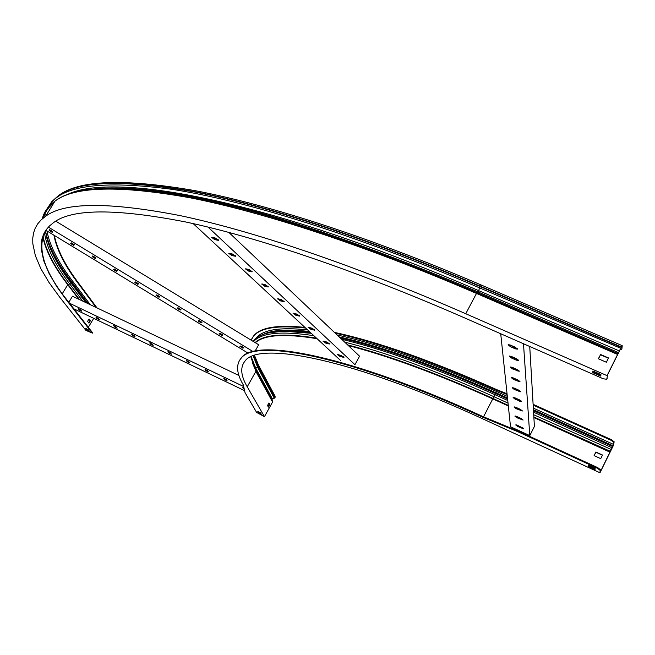 <?xml version="1.0" encoding="UTF-8"?>
<svg xmlns="http://www.w3.org/2000/svg" width="655" height="655" viewBox="0 0 655 655"><rect width="100%" height="100%" fill="white"/><g stroke="black" fill="none" stroke-linecap="round" stroke-linejoin="round"><path stroke-width="0.98" d="M507.126 394.539L496.244 390.159C432.619 361.756 378.958 342.77 335.262 333.19M305.615 328.049C278.072 325.085 260.78 327.705 253.747 335.917L251.061 340.109M260.886 413.534L258.52 411.823M239.46 360.463L241.458 357.687C255.949 337.513 351.571 356.001 482.669 416.449L518.211 431.129L597.737 467.637L600.471 469.733L600.299 471.96L613.669 444.467L613.866 442.452L611.172 440.34L611.475 439.718L614.177 441.838L613.866 442.452M595.108 468.693L588.73 465.353M507.044 393.786L496.555 389.561C432.316 360.905 378.271 341.844 334.418 332.388M304.911 327.402C277.949 324.626 260.985 327.303 254.025 335.417L251.929 338.389M600.471 469.733L600.16 470.356L597.434 468.259L517.9 431.735L482.358 417.047C351.252 356.582 255.647 338.046 241.171 358.179C235.792 364.45 236.504 373.366 243.316 384.927L245.052 392.689L256.621 412.421L264.44 416.67L272.562 402.023L271.981 399.706L272.398 398.87L274.969 397.683L275.067 396.177M517.9 431.735L518.211 431.129M600.16 470.356L599.98 472.771L482.637 418.799C353.684 359.267 259.38 340.903 245.216 360.815C240.008 366.915 240.68 375.577 247.23 386.802L255.868 371.401L250.791 356.844M614.177 441.838L613.113 446.03L599.98 472.771M533.154 405.093L611.172 440.34M533.113 404.331L611.475 439.718M594.093 455.626L600.725 458.656L602.502 455.045L595.87 452.024L594.093 455.626M268.796 403.218L269.401 404.307L268.124 406.616M594.159 455.659L595.853 452.22L602.42 455.217M264.44 416.67L247.23 386.802M595.059 469.43L595.133 468.292L588.468 465.23L588.403 466.376L595.059 469.43M261.337 414.32L260.428 412.748L257.808 411.487L258.733 413.059L261.337 414.32M268.411 407.123L269.852 404.52L268.968 402.923L267.518 405.527L268.411 407.123M588.403 466.376L588.714 465.754M258.733 413.059L258.979 412.617M482.358 417.047L482.669 416.449M496.244 390.159L496.555 389.561M269.852 404.52L269.401 404.307M238.936 375.495L72.476 296.216L68.816 302.315M243.668 386.524L69.528 303.216M224.485 379.597L227.146 380.874L226.442 379.72L223.764 378.303L224.485 379.597L224.264 378.353M243.947 387.744L242.702 387.506L244.315 389.406M244.593 390.65L73.933 308.865M205.76 370.632L208.396 371.893L207.668 370.73L205.007 369.322L205.76 370.632L205.514 369.379M187.207 361.748L189.827 363.001L189.058 361.822L186.413 360.414L187.207 361.748L186.937 360.479M168.818 352.939L171.413 354.183L170.611 352.996L167.983 351.588L168.818 352.939L168.515 351.661M150.593 344.211L153.164 345.439L152.328 344.243L149.725 342.843L150.593 344.211L150.265 342.925M132.531 335.556L135.069 336.776L134.201 335.565L131.614 334.173L132.531 335.556L132.171 334.263M114.617 326.984L117.139 328.188L116.238 326.968L113.675 325.576L114.617 326.984L114.24 325.674M96.866 318.477L99.364 319.681L98.43 318.436L95.884 317.053L96.866 318.477L96.457 317.159M79.263 310.052L81.744 311.24L80.778 309.987L78.248 308.611L79.263 310.052L78.829 308.718M226.917 380.506L224.739 379.139M244.151 388.669L243.177 387.408M208.167 371.532L206.022 370.181M189.59 362.633L187.469 361.298M171.168 353.823L169.08 352.496M152.91 345.079L150.855 343.769M134.815 336.416L132.785 335.114M116.877 327.827L114.879 326.542M99.093 319.321L97.12 318.043M81.466 310.879L79.525 309.619M529.731 346.495L534.406 426.487L529.789 435.6L510.515 426.757L500.723 333.755M529.789 435.6L523.484 343.752M516.738 416.465L514.887 416.13L516.852 417.726L523.099 420.06L521.134 418.463L516.738 416.465M517.54 425.283L515.722 424.948L517.655 426.511L523.795 428.82L517.54 425.283M515.903 407.328L514.028 407.001L516.025 408.638L522.371 410.996L520.381 409.359L515.903 407.328M515.043 397.872L513.135 397.552L515.166 399.231L521.626 401.605L519.595 399.927L515.043 397.872M514.15 388.071L512.21 387.752L514.273 389.479L520.848 391.87L518.785 390.151L514.15 388.071M513.217 377.902L511.252 377.599L513.356 379.36L520.045 381.783L517.941 380.015L513.217 377.902M512.259 367.357L510.253 367.054L512.398 368.871L519.21 371.311L517.065 369.494L512.259 367.357M511.26 356.402L509.222 356.107L511.399 357.974L516.287 360.144L518.342 360.43L516.156 358.572L511.26 356.402M510.22 345.013L508.141 344.726L510.368 346.651L515.354 348.845L517.442 349.131L515.215 347.215L510.22 345.013M520.07 418.43L520.029 417.964M519.3 409.35L519.259 408.851M518.498 399.951L518.457 399.411M517.671 390.2L517.622 389.635M516.811 380.096L516.754 379.491M515.919 369.608L515.862 368.962M514.994 358.719L514.928 358.023M514.028 347.412L513.962 346.667M519.693 418.258L519.652 417.792M518.916 409.178L518.875 408.679M518.113 399.771L518.064 399.239M517.27 390.028L517.229 389.455M516.41 379.916L516.353 379.302M515.51 369.428L515.452 368.773M514.576 358.539L514.511 357.843M513.602 347.224L513.536 346.479M522.813 419.527L515.485 416.04M523.501 428.288L516.328 424.866M522.109 410.464L514.617 406.902M521.372 401.073L513.708 397.446M520.61 391.346L512.775 387.637M519.824 381.251L511.809 377.468M519.006 370.779L510.802 366.915M518.154 359.898L509.762 355.96M517.27 348.591L508.681 344.571M255.09 351.121L258.676 344.751L55.798 221.185M46.218 215.348L45.13 214.693M253.067 351.579L48.331 227.097M219.106 333.755L222.061 335.556L222.954 335.041L219.965 333.256L219.106 333.755M239.943 346.421L242.882 348.206L243.832 347.723L240.852 345.955L239.943 346.421M248.171 353.192L45.801 230.249M198.178 321.04L201.142 322.841L201.986 322.301L198.997 320.508L198.178 321.04M177.169 308.268L180.141 310.077L180.927 309.512L177.931 307.711L177.169 308.268M156.062 295.446L159.05 297.264L159.779 296.666L156.774 294.848L156.062 295.446M134.864 282.567L137.861 284.393L138.541 283.762L135.528 281.928L134.864 282.567M113.577 269.623L116.582 271.465L117.212 270.802L114.199 268.951L113.577 269.623M92.191 256.629L95.204 258.488L95.794 257.783L92.773 255.917L92.191 256.629M70.715 243.578L73.737 245.453L74.277 244.708L71.248 242.833L70.715 243.578M49.15 230.47L52.179 232.353L52.67 231.575L49.633 229.684L49.15 230.47L49.608 229.708M222.864 334.754L222.348 335.049L219.458 333.559M243.726 347.42L243.169 347.699L240.303 346.233M201.912 322.031L201.437 322.342L198.522 320.819M180.87 309.258L180.436 309.578L177.505 308.022M159.738 296.437L159.345 296.756L156.389 295.176M138.516 283.558L138.164 283.885L135.184 282.264M117.204 270.621L116.885 270.965L113.88 269.295M95.794 257.644L95.507 257.98L92.494 256.261M74.293 244.61L71.01 243.161M52.678 231.559L49.461 229.97M228.791 232.353L359.554 356.197L354.944 364.679L207.995 227.048M323.635 341.165L322.956 341.157L325.699 343.089L329.563 343.973L326.82 342.049L323.635 341.165M338.078 354.625L337.399 354.617L340.092 356.508L343.965 357.417L341.263 355.526L338.078 354.625M340.641 360.594L193.192 223.601M308.849 327.385L308.186 327.385L310.961 329.35L314.826 330.218L312.042 328.245L308.849 327.385M293.71 313.278L293.055 313.278L295.872 315.292L299.736 316.136L296.911 314.122L293.71 313.278M278.203 298.827L277.564 298.836L280.414 300.891L284.278 301.709L281.413 299.654L278.203 298.827M262.319 284.024L261.689 284.033L264.587 286.137L268.444 286.931L265.537 284.827L262.319 284.024M246.043 268.853L245.428 268.869L248.368 271.023L252.216 271.792L249.268 269.639L246.043 268.853M229.356 253.305L228.759 253.329L231.739 255.532L235.579 256.269L232.59 254.066L229.356 253.305M212.253 237.364L211.663 237.388L214.701 239.64L218.524 240.352L215.487 238.093L212.253 237.364M329.285 343.425L323.562 341.149M343.67 356.86L338.005 354.609M314.556 329.661L308.775 327.369M299.474 315.579L293.636 313.254M284.033 301.153L280.749 300.301L278.138 298.811M268.214 286.366L264.923 285.547L262.254 284.008M252.003 271.227L248.712 270.425L245.985 268.837M235.382 255.696L232.091 254.926L229.307 253.297M218.336 239.779L215.053 239.034L212.204 237.356M607.054 375.642L465.746 313.737C351.792 263.94 251.291 230.576 179.716 215.528C109.189 201.887 64.509 202.117 45.686 216.215L41.208 219.81L37.712 223.838L35.165 228.276L33.52 233.098L32.75 238.264L32.824 243.766L35.354 255.679L40.839 268.648L49.027 282.518L59.67 297.141L85.911 330.415L92.191 332.994L66.851 300.571L56.682 286.481L48.888 273.127L43.672 260.641L41.29 249.187L41.232 243.889L41.977 238.903L43.549 234.261L45.989 229.987L49.313 226.09L53.571 222.61C71.911 208.634 115.788 208.388 185.209 221.873C255.638 236.742 354.552 269.688 466.532 318.739L603.37 378.827L606.759 379.245L607.725 374.283L621.349 346.945L622.25 345.774L621.841 348.902M606.784 379.139L607.701 374.57L621.325 347.232L621.882 346.503L621.963 348.656M88.31 327.279L93.722 318.346M89.039 318.928L90.406 320.704L88.949 323.161L87.573 321.384L89.039 318.928M88.924 319.116L89.997 320.508L88.646 322.776M92.191 332.994L92.445 332.576L67.113 300.129C44.114 271.44 36.827 248.433 45.244 231.1M96.105 307.465L77.634 282.641C64.501 265.152 56.592 249.334 53.915 235.178M96.981 307.883L77.904 282.199C65.009 265.013 57.149 249.424 54.332 235.44M620.26 349.795L621.603 349.385M598.465 358.801L600.488 354.773L608.397 358.203M600.864 375.282L593.193 371.917L593.233 371.156M92.445 332.576L92.281 333.198M88.818 330.464L86.665 328.875M600.504 354.478L608.52 357.957L606.383 362.248L598.359 358.76L600.488 354.773M85.723 328.425L88.13 329.588L89.506 331.34L87.107 330.177L85.723 328.425M592.906 371.008L600.913 374.521L600.807 376.15L592.824 372.654L592.906 371.008M592.824 372.654L593.193 371.917M87.107 330.177L87.352 329.76M89.997 320.508L90.406 320.704M256.007 338.258C262.63 329.719 279.824 326.927 307.596 329.891M337.194 335.016C380.432 344.514 433.504 363.312 496.4 391.412L507.314 396.349M597.434 468.259L597.737 467.637M610.444 451.36L533.85 417.006M611.164 449.453L533.719 414.746M611.729 448.298L611.958 447.725L533.571 412.191M612.499 447.168L612.728 446.587L533.481 410.693M533.334 408.114L613.669 444.467M483.529 416.801L495.933 392.771L507.486 397.994M533.424 409.743L613.129 445.834M339.184 336.899C382.021 346.56 434.265 365.187 495.933 392.771L496.4 391.412M339.585 337.284C382.34 346.994 434.412 365.58 495.794 393.049L507.527 398.355M533.448 410.095L612.99 446.12M340.223 337.89C382.856 347.699 434.617 366.235 495.508 393.491L507.584 398.96M341.689 339.274C384.035 349.393 435.002 367.807 494.591 394.523L507.748 400.483M344.702 342.131C386.385 352.537 436.009 370.665 493.575 396.529L508.018 403.087M347.633 344.907C388.628 355.436 437.065 373.276 492.969 398.436L508.264 405.38M348.329 345.562C389.152 356.132 437.303 373.899 492.781 398.879L508.321 405.944M533.882 417.562L610.018 452.163M263.605 334.222C272.726 329.866 287.979 328.966 309.356 331.528M265.512 333.6C274.871 329.948 289.592 329.367 309.692 331.839M267.69 333.051L285.809 330.677L310.2 332.314M253.149 341.386C257.603 335.008 267.789 331.61 283.721 331.209L311.264 333.297M253.501 341.599C261.279 332.781 281.38 330.808 313.827 335.679M255.123 342.581C263.646 334.418 284.09 332.936 316.463 338.136M255.376 342.737C264.112 334.746 284.679 333.403 317.069 338.692M272.562 402.023L255.868 371.401L255.262 368.97L255.712 368.094L258.553 366.62L254.148 355.509M268.615 332.838L271.366 332.101M275.084 397.47L258.553 366.62L258.529 365.253M274.969 397.683L258.43 366.833L253.984 355.559M271.743 332.224L285.785 330.677M274.289 398.248L257.702 367.43L253.166 355.845M272.398 398.87L255.712 368.094L251.152 356.672M271.981 399.706L254.795 368.413L252.437 362.87M272.619 401.253L254.795 368.413L250.963 356.754M243.627 388.186L243.365 388.644M517.966 425.897L517.655 426.511M522.281 427.871L521.969 428.485M517.172 417.104L516.852 417.726M521.552 419.11L521.241 419.732M516.345 408.008L516.025 408.638M520.807 410.038L520.488 410.669M515.493 398.592L515.166 399.231M520.037 400.639L519.71 401.286M514.609 388.824L514.273 389.479M519.235 390.904L518.899 391.559M513.692 378.705L513.356 379.36M518.4 380.809L518.064 381.472M512.742 368.2L512.398 368.871M517.54 370.337L517.196 371.008M511.76 357.286L511.399 357.974M516.648 359.456L516.287 360.144M510.728 345.955L510.368 346.651M515.714 348.149L515.354 348.845M243.169 347.699L242.882 348.206M222.348 335.049L222.061 335.556M201.437 322.342L201.142 322.841M180.436 309.578L180.141 310.077M159.345 296.756L159.05 297.264M138.164 283.885L137.869 284.385L138.164 283.885M52.515 231.821L52.203 232.328M340.404 355.943L340.092 356.508M343.588 356.844L343.277 357.409M326.01 342.516L325.699 343.089M329.203 343.4L328.884 343.973M311.281 328.777L310.961 329.35M314.474 329.645L314.154 330.218M296.191 314.711L295.872 315.292M299.401 315.554L299.073 316.136M280.749 300.301L280.414 300.891M283.959 301.128L283.631 301.718M264.923 285.547L264.587 286.137M268.141 286.35L267.805 286.947M248.712 270.425L248.368 271.023M251.929 271.211L251.594 271.809M232.091 254.926L231.739 255.532M235.317 255.687L234.973 256.293M215.053 239.034L214.701 239.64M218.287 239.771L217.927 240.377M66.171 195.133C109.819 171.839 260.616 196.467 478.658 290.64L619.753 351.121M465.746 313.737L476.488 293.424L478.346 291.377L480.295 286.219L481.392 285.187M82.669 301.071L69.766 284.033L70.707 282.608L70.331 280.389L71.616 279.791C57.984 261.803 49.747 245.51 46.906 230.92M78.813 299.237L67.743 284.688L69.766 284.033C55.069 264.857 46.628 247.696 44.442 232.55M46.341 215.151L51.499 206.759M93.509 318.535L93.157 318.076M62.282 293.735L67.743 284.688C54.185 267.052 45.85 251.086 42.731 236.774M48.585 206.833C59.769 185.66 101.116 179.855 172.617 189.41C245.674 200.839 354.347 234.064 479.558 287.873L620.817 348.329M88.654 189.729C109.516 186.454 138.729 187.846 176.293 193.921C251.7 206.047 352.259 238.707 477.978 291.909L618.844 352.758L618.549 353.503M58.885 198.653C77.626 186.667 116.091 185.177 174.296 194.183C249.866 206.366 350.785 239.19 477.036 292.646L618.099 353.618L617.804 354.363M66.851 300.571L67.113 300.129M77.904 282.199L77.634 282.641M88.106 303.658L70.453 280.184C56.592 261.943 48.273 245.445 45.498 230.707M87.688 303.462L70.331 280.389C57.255 263.171 49.084 247.492 45.825 233.344M87.049 303.159L70.257 280.856C58.598 265.48 50.803 251.307 46.873 238.33M85.731 302.528L70.707 282.608C57.951 265.84 49.878 250.554 46.489 236.75L45.465 230.748M79.525 299.572L68.038 284.466C54.324 266.618 45.973 250.48 42.96 236.046M43.713 217.002C45.49 211.491 48.937 206.693 54.046 202.608M43.14 217.927C44.892 211.983 48.552 206.841 54.111 202.51M90.284 304.698L71.616 279.791M47.406 208.274L51.794 201.609L58.213 195.829C77.708 180.616 122.935 179.175 193.896 191.514C265.873 205.293 366.538 237.38 480.295 286.219L621.349 346.945M47.324 208.38L51.696 201.797L58.066 196.074C77.544 180.87 122.772 179.445 193.733 191.8C265.701 205.596 366.366 237.691 480.123 286.546L621.177 347.281M42.288 218.827C44 211.876 48.216 205.989 54.93 201.175C74.244 186.249 119.333 185.128 190.187 197.81C262.057 211.917 362.673 244.331 476.488 293.424L617.608 354.453M43.345 217.288C45.13 211.082 48.969 205.752 54.856 201.298M252.945 341.255C257.931 334.951 268.19 331.602 283.721 331.209L268.026 332.928M254.508 355.395L258.619 365.424L275.149 396.34M241.171 358.179L241.458 357.687M253.747 335.917L254.025 335.417M52.49 231.854L52.179 232.353M47.463 208.208L51.819 201.74L58.213 195.829C78.272 180.019 123.869 178.291 194.993 190.638C267.084 204.311 367.643 236.299 481.228 285.015L622.168 345.635M90.079 189.475C110.736 186.47 139.474 187.952 176.293 193.921L174.296 194.183C112.644 184.71 72.852 187.043 54.93 201.175L45.686 216.215M606.759 379.245L607.128 378.508M621.57 349.5L621.939 348.771"/></g></svg>
